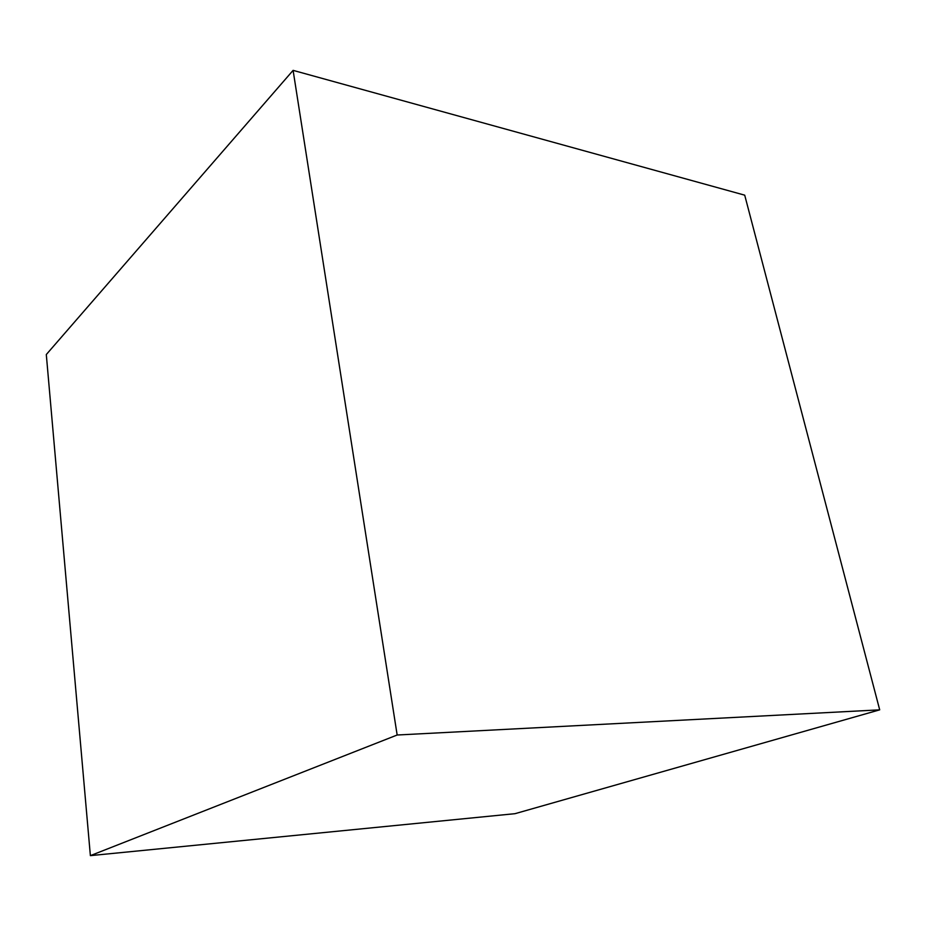 <?xml version="1.0" encoding="UTF-8"?>
<svg xmlns="http://www.w3.org/2000/svg" width="926" height="926" viewBox="0 0 926 926"><rect width="100%" height="100%" fill="white"/><g stroke="black" fill="none" stroke-linecap="round" stroke-linejoin="round"><path stroke-width="1.39" d="M90.378 855.636L46.3 354.542L293.102 70.364L744.712 195.166L879.7 709.848L515.018 813.676L90.378 855.636L397.161 735.012L879.7 709.848M293.102 70.364L397.161 735.012"/></g></svg>
